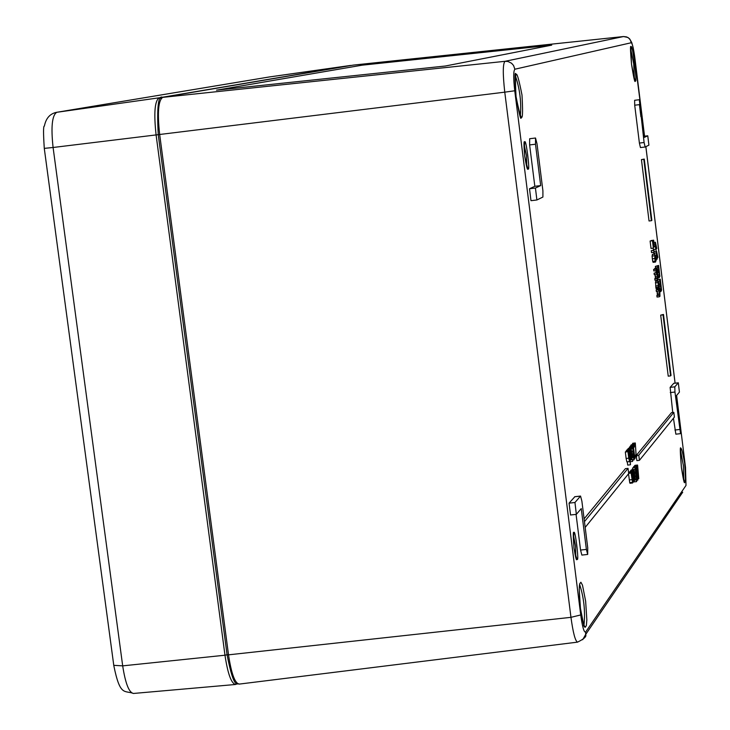 <?xml version="1.0" encoding="UTF-8"?>
<svg xmlns="http://www.w3.org/2000/svg" width="730" height="730" viewBox="0 0 730 730"><rect width="100%" height="100%" fill="white"/><g stroke="black" fill="none" stroke-linecap="round" stroke-linejoin="round"><path stroke-width="1.09" d="M445.346 66.019L216.554 90.155L362.199 65.171L539.169 46.309L551.643 45.16L445.346 66.019M551.716 45.141L362.199 65.171L216.5 90.182M635.182 467.674L636.633 481.617L636.916 478.844L635.629 468.496L635.237 467.629L632.718 467.948M635.492 472.447L635.383 469.089L636.25 473.834L635.866 474.619L635.492 472.447M635.702 473.898L636.25 473.834M636.332 479.865L634.89 480.03L636.341 479.856M632.436 469.618L632.591 467.957M634.133 481.836L636.542 481.563M633.95 481.846L633.85 480.997M659.418 279.909L660.614 282.838L660.048 284.983L661.234 287.903L660.86 291.571L661.581 290.102L660.285 279.179L657.073 280.183L660.285 279.179M657.201 281.178L657.073 280.183M658.296 281.57L659.601 281.415M658.843 284.362L660.705 284.143M658.934 285.12L660.048 284.983M659.09 286.625L660.23 286.498M658.962 288.751L658.843 287.775M659.82 289.39L661.334 289.208M659.911 290.148L660.677 290.065M659.719 291.699L660.86 291.571M659.628 275.456L658.971 276.287L659.154 277.792L659.883 276.36L658.588 265.428L657.712 266.131L657.903 267.636L658.551 267.107L659.008 270.392L658.341 271.204L658.533 272.719L659.172 272.153L659.628 275.456L657.767 275.675M657.903 267.636L655.558 267.91L655.367 266.404L658.588 265.428M655.367 266.404L657.712 266.131M658.013 277.929L659.154 277.792M657.867 276.405L657.319 272.19L656.443 272.91L657.675 276.123L657.31 279.973L657.885 279.499L657.867 276.405L658.971 276.287M657.402 272.847L658.533 272.719M656.106 272.336L655.996 271.478L658.341 271.204M655.996 271.478L656.662 270.657L659.008 270.392M653.624 240.17L653.989 245.371L652.465 240.745L653.377 248.154L652.784 242.15L654.199 246.995L653.624 240.17L651.105 240.571L653.459 240.289M651.114 240.654L653.469 240.38M652.857 241.593L653.678 241.493M653.377 248.154L651.023 248.428L650.101 241.028L652.629 240.626M650.101 241.028L652.465 240.745M653.332 246.612L653.879 246.548M655.275 246.621L656.151 250.116L655.677 243.811L656.808 248.474L655.412 242.241L655.275 246.621L654.29 246.74M655.942 248.492L655.567 243.893L655.868 248.501M653.633 250.271L653.113 248.182M655.558 247.579L656.042 247.525M654.171 244.012L655.056 243.911M653.898 252.334L653.879 250.235L653.898 252.334L651.534 252.607L651.297 250.682L653.879 250.235M651.297 250.682L653.66 250.408M585.177 527.416L628.694 473.606L628.037 468.359L584.447 521.631M584.1 518.857L625.409 468.651L628.037 468.359M655.649 260.464L656.179 260.373L656.033 259.004L654.773 254.122L655.075 261.148L655.513 262.043L656.033 260.491M655.44 262.052L653.122 262.335L652.72 261.422L652.063 256.093L652.52 254.414M652.063 256.093L654.418 255.819M654.919 259.497L655.412 259.442L655.266 260.427L654.764 258.457L654.929 255.783L655.412 259.442M655.649 260.5L655.047 255.701L656.024 260.427M674.411 417.076L673.827 412.377L638.786 455.21L639.425 460.338L674.411 417.076M636.861 454.726L671.481 412.642L673.827 412.377M636.943 455.42L638.786 455.21M636.377 456.734L636.861 460.621L639.425 460.338M634.014 469.445L634.671 478.552L633.257 470.385L634.087 479.291L632.673 471.105L634.242 480.933L634.343 478.816L634.781 480.221L634.936 478.469L635.246 479.336L634.014 469.445L631.24 469.947L633.841 469.664M631.295 470.403L631.24 469.947M634.297 477.11L634.762 477.055M630.711 471.124L630.83 470.458L633.43 470.166M630.656 470.667L633.257 470.385M633.713 477.803L634.178 477.758M630.099 471.671L632.846 470.896M630.063 471.398L632.673 471.105M663.479 314.438L663.032 314.858L670.578 375.886L671.025 375.393L663.479 314.438L660.686 315.132L663.032 314.858M670.578 375.886L668.233 376.16L660.686 315.132M632.426 471.407L633.092 480.55L631.669 472.356L632.508 481.298L631.076 473.086L632.664 482.941L632.764 480.824L633.202 482.229L633.357 480.468L633.667 481.344L632.426 471.407L629.643 471.918L632.253 471.626M629.707 472.374L629.643 471.918M632.718 479.099L633.175 479.053M629.114 473.104L629.233 472.429L631.842 472.137M629.059 472.648L631.669 472.356M632.125 479.802L632.591 479.756M628.639 473.168L631.258 472.867M628.658 473.35L631.076 473.086M632.554 482.95L629.999 483.269L629.725 482.658L628.521 473.825M629.725 482.658L632.335 482.366M644.271 159.085L643.796 159.332L651.388 220.706L651.853 220.387L644.271 159.085L641.442 159.614L643.796 159.332M651.388 220.706L649.034 220.98L641.442 159.614M637.016 455.958L636.825 454.425L636.131 455.264L635.31 442.982L636.159 456.998L637.016 455.958M636.076 454.507L636.825 454.425M632.6 444.378L632.737 443.274L635.31 442.982M632.536 443.502L635.118 443.21M634.406 455.201L635.912 455.036M635.301 457.099L636.159 456.998M656.38 255.591L657.255 259.068L656.79 252.753L657.913 257.416L656.516 251.193L656.38 255.591L655.494 255.692M657.046 257.453L656.671 252.845L656.973 257.453M656.671 256.531L657.146 256.476M653.87 254.232L653.815 253.146L656.161 252.872M653.815 253.146L653.843 252.343M634.069 444.442L634.388 446.952L634.288 444.187L631.496 444.734L634.288 444.187M656.854 268.457L655.978 269.169L656.161 270.684L657.046 269.972L656.854 268.457L653.624 269.443L655.978 269.169M656.161 270.684L653.806 270.958L653.624 269.443M634.105 447.143L633.503 444.853L633.22 446.532L635 458.686L635.109 455.529L634.698 456.88L633.494 447.408L633.658 446.395L634.105 447.143M630.638 446.212L631.03 445.181M633.092 452.034L633.868 451.943M633.12 452.691L634.151 452.582M633.12 452.828L634.169 452.709M634.452 455.602L635.109 455.529L634.461 455.611M634.598 456.487L635.054 456.433M633.485 447.234L634.096 447.161M657.137 268.12L657.356 269.835L657.137 268.12L654.637 268.512L656.991 268.238M634.324 458.65L634.087 456.779L633.859 458.349L633.394 456.423L632.782 445.975L631.934 446.97L632.125 448.503L632.801 447.7L633.22 456.743L633.996 459.918L634.324 458.65M633.448 456.843L634.087 456.779L633.448 456.861M629.442 448.111L630.191 446.267L632.782 445.975M629.342 447.262L631.934 446.97M631.222 448.603L632.125 448.503M631.605 451.688L632.864 451.551M631.906 454.133L632.956 454.014M656.626 274.425L654.272 274.699L654.089 273.184L657.319 272.19M657.128 278.459L654.773 278.732L654.956 280.247L657.31 279.973M654.773 278.732L655.43 277.856L655.029 274.608M654.089 273.184L656.443 272.91M630.957 448.129L632.362 457.829L631.131 447.919L628.357 448.421L631.131 447.919M657.94 281.114L658.396 288.286L658.131 282.674L659.172 287.62L658.423 281.99L657.995 281.087L655.695 281.369M658.205 287.155L655.85 287.428L656.042 288.56L658.396 288.286M655.85 287.428L655.586 281.388M658.496 287.821L659.008 287.757M658.478 287.729L658.998 287.675M658.287 286.662L658.934 286.589M632.39 459.699L632.6 461.433L632.582 459.462L630.638 459.9M630.136 461.707L632.6 461.433M630.656 459.681L632.582 459.462M659.701 294.82L659.208 295.258L659.391 296.772L659.957 296.271L659.728 288.66L658.515 289.71L658.706 291.224L659.354 290.659L659.701 294.82L657.347 295.093L657.11 291.407M658.706 291.224L656.352 291.498L656.161 289.983L657.383 288.934L659.728 288.66M659.208 295.258L656.854 295.531L657.036 297.046L659.391 296.772M656.854 295.531L657.347 295.093M656.161 289.983L658.515 289.71M631.943 458.349L630.702 448.43L631.331 457.573L629.89 449.397L630.693 455.839L631.441 459.252L631.623 457.454L631.943 458.349M627.992 449.415L628.101 448.722L630.702 448.43M627.928 448.932L630.528 448.64M630.939 456.113L631.45 456.049M627.335 450.118L627.462 449.479L630.063 449.187M627.28 449.68L629.89 449.397M637.719 466.379L637.555 465.037L636.898 465.849L638.777 478.688L637.719 466.379M638.084 478.761L638.777 478.688M634.37 466.534L636.898 465.849M634.324 466.141L634.981 465.329L637.555 465.037M630.154 454.763L630.428 460.393L629.716 450.812L629.278 449.899L628.995 451.094L630.154 454.763L629.278 454.863M626.413 450.985L626.751 450.218M626.449 450.702L629.068 450.41M637.135 469.746L636.204 466.37L636.259 470.877L637.837 480.139L637.135 469.746M637.272 477.009L637.08 474.217L637.737 476.544L637.755 478.789L637.272 477.009M636.423 470.476L636.405 467.656L637.162 473.095L636.423 470.476M633.448 467.83L633.777 466.643M630.492 464.59L628.767 450.729L629.397 459.909L627.946 451.697L628.749 458.175L629.497 461.597L629.689 459.791L630.492 464.59M626.039 451.724L626.148 451.012L628.767 450.729M625.975 451.222L628.585 450.93M628.995 458.44L629.515 458.385M629.442 461.57L626.878 461.889L626.13 458.467L625.327 451.989L628.119 451.487M625.327 451.989L627.946 451.697M630.318 464.809L627.7 465.092L627.298 461.844M536.86 199.983L530.975 200.686L529.515 188.751L534.825 186.296L529.624 144.923L529.661 138.727L535.519 138.016L536.988 143.646L542.91 190.795L542.91 197.045L536.897 199.983L535.437 188.039L540.684 185.593L535.491 144.221L535.519 138.016M680.542 433.656L674.949 392.037L674.812 386.836L678.316 382.803L679.42 392.101L676.4 395.687L680.451 428.401L680.542 433.656L675.861 434.177L673.443 418.272M672.731 412.505L670.131 387.365L673.726 383.341M640.438 147.57L645.137 147.004L640.438 147.57L639.398 143.071L634.708 105.211L634.625 100.293L639.325 99.727L644.462 137.331L647.765 135.798L648.906 145.161L645.137 147.004L644.097 142.505L639.325 99.727M570.55 514.942L569.062 503.152L574.829 496.738M587.686 554.444L586.382 549.425L581.253 508.591L576.353 514.349L574.957 502.495L580.551 496.062L581.883 501.154L587.723 547.701L587.686 554.444L581.865 555.083L580.551 550.064L576.07 514.385M534.825 186.296L540.684 185.593M635.565 473.067L636.149 473.003M634.835 476.042L635.876 475.923M634.434 472.848L635.31 472.757M632.436 469.572L635.027 469.29M658.642 283.067L660.614 282.838M658.889 284.755L660.55 284.554M658.898 288.177L661.234 287.903M659.865 289.783L661.17 289.627M657.821 276.059L659.473 275.867M657.538 274.389L659.537 274.151M656.507 271.067L658.843 270.793M657.283 269.27L658.907 269.087M653.259 243.245L653.925 243.172M653.368 249.487L655.713 249.213M655.348 246.037L655.896 245.974M653.98 242.433L655.321 242.278M652.337 254.441L654.682 254.168M652.282 258.821L654.637 258.548M654.71 257.936L655.257 257.873M652.72 261.422L655.075 261.148M633.604 476.964L634.069 476.909M633.622 480.997L634.142 480.942M632.016 478.962L632.481 478.907M629.278 479.939L631.897 479.647M656.051 259.205L657.183 259.077M655.932 258.274L656.827 258.174M656.452 254.98L657 254.916M654.089 251.503L656.434 251.23M630.82 445.209L633.403 444.917M633.348 456.049L634.288 455.949M632.244 456.852L633.22 456.743M655.275 278.312L657.63 278.039M655.43 277.856L657.785 277.582M655.33 276.396L657.675 276.123M655.64 285.968L658.004 285.695M655.385 282.838L657.739 282.565M658.068 285.074L658.779 284.992M657.511 294.628L659.856 294.354M657.402 293.168L659.747 292.894M630.683 459.307L631.386 459.225M626.595 450.237L629.205 449.945M637.217 476.599L637.737 476.544M636.387 470.166L636.971 470.102M633.622 466.652L636.204 466.37M626.13 458.467L628.749 458.175M685.479 467.291L676.619 395.432L685.479 467.291L686.008 485.441L585.679 631.998C584.091 632.864 582.44 627.18 580.724 614.943L514.75 90.766C513.327 78.037 513.373 70.846 514.878 69.213L631.267 42.742C632.408 43.499 633.64 48.8 634.963 58.637L644.553 136.181M645.84 146.657L675.086 383.168M640.913 116.754L639.398 104.39M638.13 99.873L637.6 99.937M527.233 168.375L527.808 169.159C527.352 170.136 526.312 165.81 524.697 156.183C534.679 202.201 522.698 107.009 524.688 156.193C523.839 145.571 523.775 140.79 524.505 141.848L524.131 142.742M520.472 116.982L521.202 117.795C520.764 120.505 519.048 113.451 516.055 96.625C521.667 124.867 523.647 124.31 521.986 94.973C516.402 66.704 514.422 67.26 516.046 96.625C514.76 78.749 514.677 71.184 515.809 73.922L515.289 74.88M684.202 481.964L684.649 482.585C684.22 483.707 683.143 478.697 681.409 467.556C685.251 488.397 686.328 486.901 684.63 463.076C680.798 442.207 679.721 443.703 681.409 467.565C680.187 452.682 679.977 446.203 680.807 448.111L680.506 448.804M634.744 80.683L635.2 81.295C634.799 82.819 633.576 77.197 631.541 64.432C642.875 122.759 628.174 3.86 631.541 64.432C630.382 51.036 630.191 45.096 630.966 46.601L630.674 47.304M583.48 625.738L584.849 626.632C584.365 628.703 582.905 622.617 580.45 608.373L583.626 624.488L585.214 627.298L586.354 625.637L586.847 619.861L585.633 601.155L582.476 585.141L580.898 582.239L579.739 583.799L579.228 589.53L580.45 608.382C578.972 592.486 578.899 584.027 580.222 583.005L579.702 583.945M576.198 558.906L576.764 559.691C576.289 560.375 575.368 556.515 574.008 548.13C583.507 590.552 571.699 496.692 573.999 548.139C573.123 536.322 573.059 531.111 573.826 532.498L573.442 533.375M573.333 534.743L575.55 546.058L575.797 557.601M524.03 144.084L526.439 155.472L526.814 167.106M574.638 496.765L580.469 496.117M580.551 550.064L586.382 549.425M569.062 503.152L574.957 502.495M644.325 136.218L647.747 135.798M639.398 143.071L644.097 142.505M634.708 105.211L639.416 104.636M674.903 430.025L679.584 429.505M670.268 392.567L674.949 392.037M670.131 387.365L674.812 386.836M673.635 383.35L678.27 382.83M529.515 188.751L535.437 188.039M529.624 144.923L535.491 144.221M514.878 69.213L513.537 65.463L511.538 63.227L507.98 61.493L505.014 61.311L162.735 97.364C158.31 100.302 157.288 112.675 159.669 134.484L158.237 134.63L227.076 654.755L228.517 654.837L159.669 134.484L504.768 92.162L570.96 617.334C573.096 632.91 575.295 641.177 577.549 642.135C584.146 638.905 586.838 636.368 585.633 634.525L582.668 639.736M515.252 75.409C519.87 88.75 521.558 102.437 520.308 116.481M680.415 449.844L683.335 465.275L683.882 480.979M630.583 48.326L633.704 63.875L634.416 79.707M579.647 584.502C583.954 597.779 585.396 611.375 583.973 625.281M644.572 136.181L633.248 47.952L631.715 42.495L629.625 38.854L627.846 37.44L623.52 36.546L626.605 36.911L628.649 38.051L630.218 39.794L631.267 42.742M686.008 485.441L685.488 467.145M585.679 631.998L585.633 634.525L682.714 492.202M580.724 614.943L570.96 617.334L228.517 654.837C231.319 673.407 234.841 683.161 239.084 684.11C237.843 681.966 234.43 692.642 227.076 654.801M514.75 90.766L504.768 92.162C502.724 73.894 502.806 63.61 505.014 61.311L623.52 36.546L353.603 65.07M160.737 98.367L159.195 97.802C154.742 100.74 153.711 113.113 156.092 134.922L158.237 134.63C156.813 107.164 158.264 94.745 162.58 97.382L353.329 65.107M44.284 148.409L113.77 665.331L122.686 665.86L53.089 147.487L44.284 148.373C43.271 133.052 43.298 125.633 44.375 126.098C45.917 118.388 49.886 113.816 56.274 112.374L269.726 76.896M56.803 112.292L269.68 76.906L350.692 65.426L159.195 97.802L56.803 112.292C52.085 115.139 50.854 126.874 53.089 147.487L156.092 134.922L224.977 655.212L122.686 665.86C125.387 683.335 128.973 692.542 133.435 693.464C124.593 689.987 120.167 697.095 113.807 665.623M158.237 134.639L227.076 654.755L224.977 655.212C227.76 673.708 231.282 683.472 235.535 684.485L237.259 683.809M636.149 476.435L634.899 476.571M635.237 467.629L632.645 467.921M636.633 481.617L634.042 481.9M655.412 242.241L653.97 242.406M654.773 254.122L652.419 254.396M655.476 262.052L653.122 262.335M634.197 480.961L633.622 481.024M632.609 482.977L629.999 483.269M657.219 259.086L656.06 259.223M656.516 251.193L654.18 251.467M633.503 444.853L630.921 445.145M635 458.686L634.315 458.759M633.996 459.918L632.654 460.064M657.995 281.087L655.64 281.36M631.441 459.252L630.683 459.334M630.428 460.393L629.972 460.447M629.278 449.899L626.668 450.191M636.286 466.324L633.695 466.607M637.837 480.139L636.934 480.23M629.497 461.597L626.878 461.889M574.729 496.71L580.551 496.062M570.458 514.997L576.353 514.349M644.325 136.209L647.765 135.798M673.68 383.323L678.316 382.803M530.975 200.686L536.897 199.983M645.867 146.648L675.104 383.168M623.548 36.536L353.429 65.089M162.68 97.364L353.375 65.098M577.549 642.135L239.084 684.11M269.562 76.924L351.385 65.435M133.435 693.464L235.535 684.485"/></g></svg>
